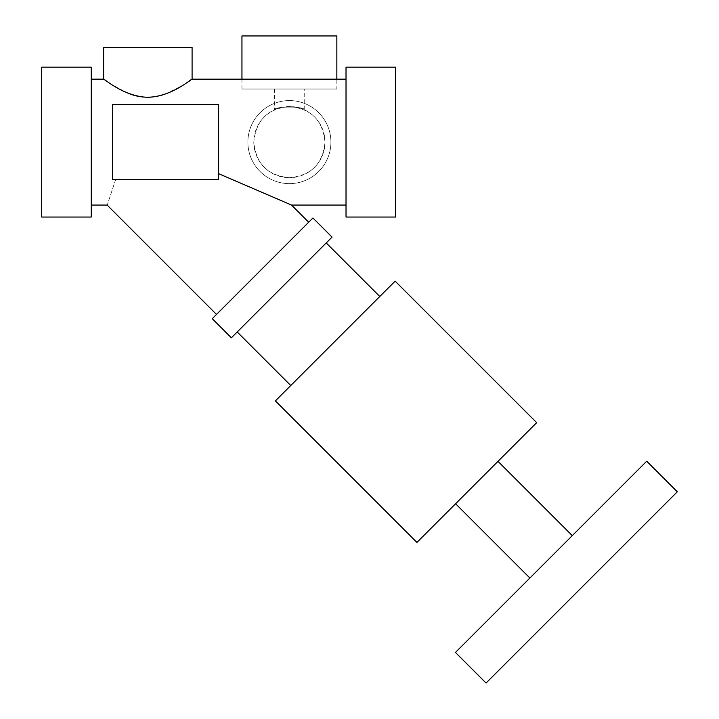 <?xml version="1.0" encoding="UTF-8"?>
<svg xmlns="http://www.w3.org/2000/svg" width="719" height="719" viewBox="0 0 719 719"><rect width="100%" height="100%" fill="white"/><g stroke="black" fill="none" stroke-linecap="round" stroke-linejoin="round"><path stroke-width="0.54" stroke-dasharray="3.6 2.7" d="M233.504 297.423L308.694 222.234L233.504 297.423M115.66 179.579C104.597 213.067 104.597 213.067 115.66 179.579L218.63 179.579L112.47 179.579L112.47 104.641L112.47 179.579L218.63 179.579L218.63 104.641L112.47 104.641L112.47 179.579L115.66 179.579M218.63 173.683L291.519 205.059L218.63 173.683L218.63 104.641L218.63 173.683M346.019 79.162L346.019 205.059L346.019 79.162M91.241 79.162L91.241 205.059L91.241 79.162M103.626 79.162C104.597 80.564 112.299 85.049 126.733 92.598M165.082 94.117C181.862 86.055 190.859 81.067 192.09 79.162M289.406 177.692C311.012 175.661 322.867 163.833 324.988 142.218C322.948 120.486 311.12 108.596 289.514 106.52C267.836 108.515 255.937 120.343 253.816 142.011C255.865 163.77 267.729 175.67 289.406 177.692A35.582 35.582 0 0 0 320.225 124.315A35.582 35.582 0 0 0 258.588 124.315A35.582 35.582 0 0 0 289.406 177.692M218.63 104.641L112.47 104.641L218.63 104.641M497.988 461.337L455.594 503.731L497.988 461.337M572.27 535.628L529.876 578.022L572.27 535.628M346.019 217.048L346.019 67.173M395.558 217.048L395.558 67.173M91.241 217.048L91.241 67.173M41.693 217.048L41.693 67.173M103.626 47.445L192.09 47.445M212.249 318.679L312.927 217.992M231.374 337.804L332.052 237.117M326.228 242.95L237.198 331.971L326.228 242.95M379.776 296.498L290.755 385.519L379.776 296.498M416.912 542.414L536.671 422.655M275.386 400.887L395.144 281.129M455.451 652.448L646.705 461.203M486.053 683.05L677.307 491.796M304.227 109.764C305.18 106.205 273.624 106.214 274.577 109.764C273.642 106.214 305.162 106.214 304.227 109.764L304.227 89.03L274.577 89.03L304.227 89.03M330.92 142.11A41.513 41.513 0 0 0 268.645 106.151A41.513 41.513 0 0 0 268.645 178.06A41.513 41.513 0 0 0 330.92 142.11A41.513 41.513 0 0 0 268.645 106.151A41.513 41.513 0 0 0 268.645 178.06A41.513 41.513 0 0 0 330.92 142.11M336.852 89.03L241.952 89.03L336.852 89.03L336.852 79.162M241.952 35.95L336.852 35.95M274.577 89.03L274.577 109.764M241.952 89.03L241.952 79.162"/><path stroke-width="1.08" d="M115.66 179.579C104.597 213.067 104.597 213.067 115.66 179.579M218.63 173.683L291.519 205.059L218.63 173.683M346.019 79.162L192.09 79.162C191.802 78.353 172.407 96.544 147.889 97.317C123.38 96.598 103.94 78.371 103.626 79.162L91.241 79.162M126.733 92.598C139.046 98.188 151.826 98.701 165.082 94.117M572.27 535.628L497.988 461.337M346.019 67.173L346.019 217.048L395.558 217.048L395.558 67.173L346.019 67.173M91.241 67.173L91.241 217.048L41.693 217.048L41.693 67.173L91.241 67.173M192.09 79.162L192.09 47.445L103.626 47.445L103.626 79.162M312.927 217.992L212.249 318.679L231.374 337.804L332.052 237.117L312.927 217.992M379.776 296.498L326.228 242.95M536.671 422.655L416.912 542.414L275.386 400.887L395.144 281.129L536.671 422.655M646.705 461.203L455.451 652.448L486.053 683.05L677.307 491.796L646.705 461.203M112.47 104.641L112.47 179.579L218.63 179.579L218.63 104.641L112.47 104.641M336.852 79.162L336.852 35.95L241.952 35.95L241.952 79.162M308.694 222.234L291.519 205.059L346.019 205.059M216.482 314.437L107.104 205.059L91.241 205.059M529.876 578.022L455.594 503.731M290.755 385.519L237.198 331.971"/></g></svg>
